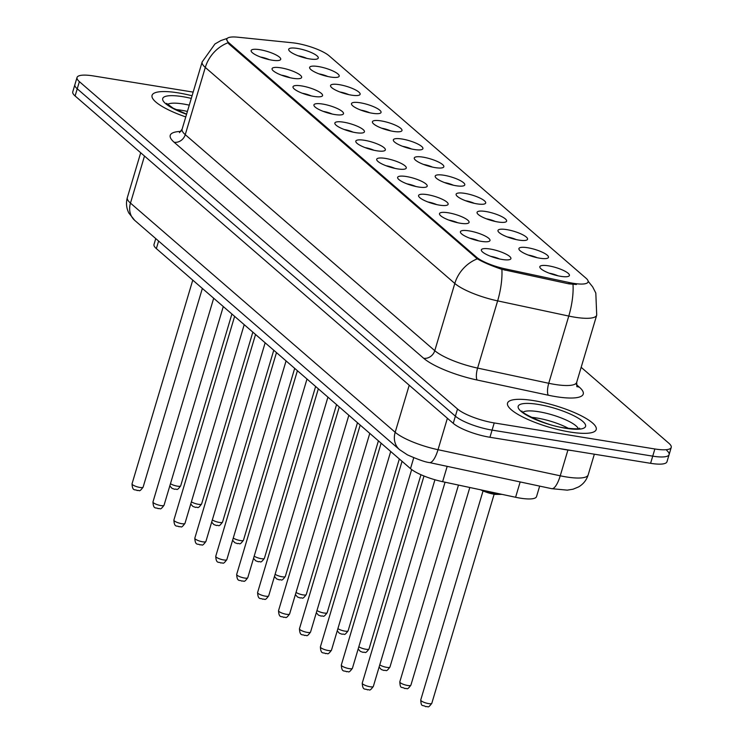 <?xml version="1.0" encoding="UTF-8"?>
<svg xmlns="http://www.w3.org/2000/svg" width="744" height="744" viewBox="0 0 744 744"><rect width="100%" height="100%" fill="white"/><g stroke="black" fill="none" stroke-linecap="round" stroke-linejoin="round"><path stroke-width="1.12" d="M292.904 78.287A15.419 3.729 -163.4 0 1 272.276 69.685A15.419 3.729 -163.4 0 1 280.813 67.825A15.419 3.729 -163.4 0 1 296.819 72.959A15.419 3.729 -163.4 0 1 300.901 78.213A15.419 3.729 -163.4 0 1 292.904 78.287M290.244 77.785A9.635 2.334 16.6 0 0 281.474 75.163A9.635 2.334 16.6 0 0 281.437 75.153M313.829 96.404A15.419 3.729 -163.4 0 1 293.21 87.801A15.419 3.729 -163.4 0 1 301.738 85.941A15.419 3.729 -163.4 0 1 317.744 91.084A15.419 3.729 -163.4 0 1 321.827 96.329A15.419 3.729 -163.4 0 1 313.829 96.404M311.169 95.902A9.635 2.334 16.6 0 0 302.399 93.279A9.635 2.334 16.6 0 0 302.362 93.279M334.754 114.53A15.419 3.729 -163.4 0 1 314.135 105.918A15.419 3.729 -163.4 0 1 322.663 104.058A15.419 3.729 -163.4 0 1 338.678 109.201A15.419 3.729 -163.4 0 1 342.761 114.455A15.419 3.729 -163.4 0 1 334.754 114.53M323.333 111.395A9.635 2.334 16.6 0 0 323.296 111.395A9.635 2.334 16.6 0 1 332.094 114.018M355.688 132.646A15.419 3.729 -163.4 0 1 335.06 124.034A15.419 3.729 -163.4 0 1 343.598 122.183A15.419 3.729 -163.4 0 1 359.603 127.317A15.419 3.729 -163.4 0 1 363.686 132.572A15.419 3.729 -163.4 0 1 355.688 132.646M344.258 129.521A9.635 2.334 16.6 0 0 344.221 129.512A9.635 2.334 16.6 0 1 353.028 132.134M376.613 150.762A15.419 3.729 -163.4 0 1 355.995 142.15A15.419 3.729 -163.4 0 1 364.523 140.3A15.419 3.729 -163.4 0 1 380.528 145.433A15.419 3.729 -163.4 0 1 384.611 150.688A15.419 3.729 -163.4 0 1 376.613 150.762M373.953 150.251A9.635 2.334 16.6 0 0 365.192 147.638A9.635 2.334 16.6 0 0 365.146 147.628M397.538 168.879A15.419 3.729 -163.4 0 1 376.92 160.276A15.419 3.729 -163.4 0 1 385.457 158.416A15.419 3.729 -163.4 0 1 401.462 163.559A15.419 3.729 -163.4 0 1 405.545 168.804A15.419 3.729 -163.4 0 1 397.538 168.879M394.878 168.377A9.635 2.334 16.6 0 0 386.117 165.754A9.635 2.334 16.6 0 0 386.08 165.745M418.472 186.995A15.419 3.729 -163.4 0 1 397.845 178.393A15.419 3.729 -163.4 0 1 406.382 176.533A15.419 3.729 -163.4 0 1 422.387 181.675A15.419 3.729 -163.4 0 1 426.47 186.921A15.419 3.729 -163.4 0 1 418.472 186.995M415.812 186.493A9.635 2.334 16.6 0 0 407.042 183.87A9.635 2.334 16.6 0 0 407.005 183.87M439.397 205.121A15.419 3.729 -163.4 0 1 418.779 196.509A15.419 3.729 -163.4 0 1 427.307 194.649A15.419 3.729 -163.4 0 1 443.312 199.792A15.419 3.729 -163.4 0 1 447.395 205.046A15.419 3.729 -163.4 0 1 439.397 205.121M436.737 204.609A9.635 2.334 16.6 0 0 427.977 201.996A9.635 2.334 16.6 0 0 427.93 201.987M460.322 223.237A15.419 3.729 -163.4 0 1 439.704 214.625A15.419 3.729 -163.4 0 1 448.241 212.775A15.419 3.729 -163.4 0 1 464.247 217.908A15.419 3.729 -163.4 0 1 468.329 223.163A15.419 3.729 -163.4 0 1 460.322 223.237M457.662 222.726A9.635 2.334 16.6 0 0 448.902 220.112A9.635 2.334 16.6 0 0 448.865 220.103M481.256 241.354A15.419 3.729 -163.4 0 1 460.629 232.751A15.419 3.729 -163.4 0 1 469.166 230.891A15.419 3.729 -163.4 0 1 485.172 236.025A15.419 3.729 -163.4 0 1 489.254 241.279A15.419 3.729 -163.4 0 1 481.256 241.354M478.597 240.851A9.635 2.334 16.6 0 0 469.827 238.229A9.635 2.334 16.6 0 0 469.789 238.219M502.181 259.47A15.419 3.729 -163.4 0 1 481.563 250.868A15.419 3.729 -163.4 0 1 490.091 249.008A15.419 3.729 -163.4 0 1 506.097 254.15A15.419 3.729 -163.4 0 1 510.189 259.396A15.419 3.729 -163.4 0 1 502.181 259.47M499.522 258.968A9.635 2.334 16.6 0 0 490.761 256.345A9.635 2.334 16.6 0 0 490.714 256.345M271.969 60.171A15.419 3.729 -163.4 0 1 251.351 51.559A15.419 3.729 -163.4 0 1 259.879 49.709A15.419 3.729 -163.4 0 1 275.885 54.842A15.419 3.729 -163.4 0 1 279.977 60.097A15.419 3.729 -163.4 0 1 271.969 60.171M269.309 59.66A9.635 2.334 16.6 0 0 260.549 57.046A9.635 2.334 16.6 0 0 260.512 57.037M330.457 77.013A15.419 3.729 -163.4 0 1 309.839 68.411A15.419 3.729 -163.4 0 1 318.376 66.551A15.419 3.729 -163.4 0 1 334.382 71.694A15.419 3.729 -163.4 0 1 338.464 76.939A15.419 3.729 -163.4 0 1 330.457 77.013M327.797 76.511A9.635 2.334 16.6 0 0 319.037 73.889A9.635 2.334 16.6 0 0 318.999 73.879M351.391 95.13A15.419 3.729 -163.4 0 1 330.764 86.527A15.419 3.729 -163.4 0 1 339.301 84.667A15.419 3.729 -163.4 0 1 355.307 89.81A15.419 3.729 -163.4 0 1 359.389 95.055A15.419 3.729 -163.4 0 1 351.391 95.13M348.731 94.628A9.635 2.334 16.6 0 0 339.962 92.005A9.635 2.334 16.6 0 0 339.924 92.005M372.316 113.255A15.419 3.729 -163.4 0 1 351.698 104.644A15.419 3.729 -163.4 0 1 360.226 102.784A15.419 3.729 -163.4 0 1 376.232 107.927A15.419 3.729 -163.4 0 1 380.314 113.181A15.419 3.729 -163.4 0 1 372.316 113.255M369.656 112.744A9.635 2.334 16.6 0 0 360.896 110.131A9.635 2.334 16.6 0 0 360.849 110.121M393.241 131.372A15.419 3.729 -163.4 0 1 372.623 122.76A15.419 3.729 -163.4 0 1 381.161 120.909A15.419 3.729 -163.4 0 1 397.166 126.043A15.419 3.729 -163.4 0 1 401.249 131.297A15.419 3.729 -163.4 0 1 393.241 131.372M390.581 130.86A9.635 2.334 16.6 0 0 381.821 128.247A9.635 2.334 16.6 0 0 381.784 128.238M414.176 149.488A15.419 3.729 -163.4 0 1 393.548 140.886A15.419 3.729 -163.4 0 1 402.086 139.026A15.419 3.729 -163.4 0 1 418.091 144.159A15.419 3.729 -163.4 0 1 422.173 149.414A15.419 3.729 -163.4 0 1 414.176 149.488M411.516 148.986A9.635 2.334 16.6 0 0 402.746 146.363A9.635 2.334 16.6 0 0 402.709 146.354M435.101 167.605A15.419 3.729 -163.4 0 1 414.482 159.002A15.419 3.729 -163.4 0 1 423.011 157.142A15.419 3.729 -163.4 0 1 439.016 162.285A15.419 3.729 -163.4 0 1 443.108 167.53A15.419 3.729 -163.4 0 1 435.101 167.605M432.441 167.102A9.635 2.334 16.6 0 0 423.68 164.48A9.635 2.334 16.6 0 0 423.634 164.48M456.026 185.73A15.419 3.729 -163.4 0 1 435.407 177.119A15.419 3.729 -163.4 0 1 443.945 175.258A15.419 3.729 -163.4 0 1 459.95 180.401A15.419 3.729 -163.4 0 1 464.033 185.656A15.419 3.729 -163.4 0 1 456.026 185.73M444.605 182.596A9.635 2.334 16.6 0 0 444.568 182.596A9.635 2.334 16.6 0 1 453.366 185.219M476.96 203.847A15.419 3.729 -163.4 0 1 456.332 195.235A15.419 3.729 -163.4 0 1 464.87 193.375A15.419 3.729 -163.4 0 1 480.875 198.518A15.419 3.729 -163.4 0 1 484.958 203.772A15.419 3.729 -163.4 0 1 476.96 203.847M474.3 203.335A9.635 2.334 16.6 0 0 465.53 200.722A9.635 2.334 16.6 0 0 465.493 200.713M497.885 221.963A15.419 3.729 -163.4 0 1 477.267 213.351A15.419 3.729 -163.4 0 1 485.795 211.501A15.419 3.729 -163.4 0 1 501.8 216.634A15.419 3.729 -163.4 0 1 505.892 221.889A15.419 3.729 -163.4 0 1 497.885 221.963M495.225 221.452A9.635 2.334 16.6 0 0 486.464 218.838A9.635 2.334 16.6 0 0 486.418 218.829M518.81 240.079A15.419 3.729 -163.4 0 1 498.192 231.477A15.419 3.729 -163.4 0 1 506.729 229.617A15.419 3.729 -163.4 0 1 522.734 234.76A15.419 3.729 -163.4 0 1 526.817 240.005A15.419 3.729 -163.4 0 1 518.81 240.079M516.159 239.577A9.635 2.334 16.6 0 0 507.389 236.955A9.635 2.334 16.6 0 0 507.352 236.945M539.744 258.196A15.419 3.729 -163.4 0 1 519.117 249.593A15.419 3.729 -163.4 0 1 527.654 247.733A15.419 3.729 -163.4 0 1 543.659 252.876A15.419 3.729 -163.4 0 1 547.742 258.122A15.419 3.729 -163.4 0 1 539.744 258.196M537.084 257.694A9.635 2.334 16.6 0 0 528.314 255.071A9.635 2.334 16.6 0 0 528.277 255.071M560.669 276.322A15.419 3.729 -163.4 0 1 540.051 267.71A15.419 3.729 -163.4 0 1 548.579 265.85A15.419 3.729 -163.4 0 1 564.584 270.993A15.419 3.729 -163.4 0 1 568.676 276.247A15.419 3.729 -163.4 0 1 560.669 276.322M558.009 275.81A9.635 2.334 16.6 0 0 549.249 273.197A9.635 2.334 16.6 0 0 549.212 273.188M309.532 58.897A15.419 3.729 -163.4 0 1 288.914 50.285A15.419 3.729 -163.4 0 1 297.442 48.434A15.419 3.729 -163.4 0 1 313.447 53.568A15.419 3.729 -163.4 0 1 317.53 58.823A15.419 3.729 -163.4 0 1 309.532 58.897M306.872 58.385A9.635 2.334 16.6 0 0 298.112 55.772A9.635 2.334 16.6 0 0 298.065 55.763M292.271 42.761A26.021 6.296 -163.4 0 1 296.084 43.264A26.021 6.296 -163.4 0 1 329.108 55.8L585.993 278.191A26.021 6.296 -163.4 0 1 588.104 281.92A26.021 6.296 -163.4 0 1 569.244 282.543L505.399 268.909A26.021 6.296 -163.4 0 1 476.486 257.154L228.929 42.836A26.021 6.296 -163.4 0 1 226.818 39.106A26.021 6.296 -163.4 0 1 237.755 37.2L292.271 42.761M539.66 486.111L536.545 496.583A28.914 6.994 -163.4 0 1 515.592 497.271L442.615 481.684A28.914 6.994 -163.4 0 1 410.502 468.627L156.352 248.608A28.914 6.994 -163.4 0 1 154.008 244.46L155.756 238.592M178.262 92.879A46.268 11.188 16.6 0 0 152.064 95.362A46.268 11.188 16.6 0 0 185.768 116.929A46.268 11.188 16.6 0 1 152.064 95.362A46.268 11.188 16.6 0 1 178.262 92.879A46.268 11.188 16.6 0 1 192.073 95.781A46.268 11.188 16.6 0 0 178.262 92.879M533.746 400.635A46.268 11.188 16.6 0 0 507.538 403.118A46.268 11.188 16.6 0 0 570.006 432.032A46.268 11.188 16.6 0 0 596.214 429.548A46.268 11.188 16.6 0 0 533.746 400.635A46.268 11.188 16.6 0 0 507.538 403.118A46.268 11.188 16.6 0 0 570.006 432.032A46.268 11.188 16.6 0 0 596.214 429.548A46.268 11.188 16.6 0 0 533.746 400.635M193.17 92.107L93.409 75.935A28.914 6.994 16.6 0 0 77.032 77.488L74.893 84.658A28.914 6.994 16.6 0 0 77.237 88.806L455.384 416.175A28.914 6.994 16.6 0 0 492.082 430.106L652.73 456.146A28.914 6.994 16.6 0 0 669.107 454.593A28.914 6.994 16.6 0 0 666.764 450.446M576.414 284.496L568.853 283.845L501.865 269.347C491.403 265.785 483.228 262.288 477.323 258.838L228.668 43.719L226.678 39.599M77.032 77.488A28.914 6.994 16.6 0 0 79.376 81.635L457.523 409.014A28.914 6.994 16.6 0 0 494.221 422.936L654.869 448.976A28.914 6.994 16.6 0 0 671.237 447.423A28.914 6.994 16.6 0 0 668.893 443.275L581.166 367.322M72.763 91.828A28.914 6.994 16.6 0 0 75.107 95.976L453.245 423.345A28.914 6.994 16.6 0 0 489.943 437.277L650.591 463.317A28.914 6.994 16.6 0 0 666.968 461.764L669.107 454.593A28.914 6.994 16.6 0 1 652.73 456.146L492.082 430.106A28.914 6.994 16.6 0 1 455.384 416.175L77.237 88.806A28.914 6.994 16.6 0 1 74.893 84.658L72.763 91.828M558.911 448.455A48.193 11.662 16.6 0 0 565.691 449.711A48.193 11.662 16.6 0 0 572.015 450.576M569.244 282.543L568.853 283.845M505.399 268.909L505.009 270.212M476.486 257.154L476.225 258.038M228.929 42.836L228.668 43.719M158.602 241.056L156.352 248.608M413.738 457.765L410.502 468.627M447.191 466.367L442.615 481.684M520.158 481.945L515.592 497.271M576.405 384.629L579.334 387.159A9.635 8.24 -49.1 0 1 576.721 386.22M579.334 387.159A48.193 11.662 -163.4 0 1 555.954 396.664A48.193 11.662 -163.4 0 1 548.328 395.222L477.183 380.035A48.193 11.662 -163.4 0 1 423.643 358.264L174.133 142.253A48.193 11.662 -163.4 0 1 180.941 131.4M572.992 284.385A33.731 10.221 102.1 0 1 568.779 316.061L548.746 383.281A38.549 9.328 16.6 0 0 554.847 384.425A38.549 9.328 16.6 0 0 576.684 382.36L576.991 386.787M588.151 281.251L592.67 286.886L595.814 293.043L596.716 315.14A38.549 9.328 -163.4 0 1 574.88 317.214A38.549 9.328 -163.4 0 1 568.779 316.061L497.634 300.874A38.549 9.328 -163.4 0 1 454.807 283.455L205.298 67.444A33.731 28.849 -49.1 0 1 227.813 42.827M477.323 258.838A33.731 28.849 130.9 0 0 454.807 283.455L434.775 350.675A38.549 9.328 16.6 0 0 477.601 368.085L548.746 383.281A9.635 2.92 -77.9 0 0 548.328 395.222M501.865 269.347A33.731 10.221 102.1 0 1 497.634 300.874L477.601 368.085A9.635 2.92 -77.9 0 0 477.183 380.035M174.133 142.253A9.635 8.24 -49.1 0 0 185.256 134.664L205.298 67.444A38.549 9.328 -163.4 0 1 202.173 61.91L182.131 129.131A38.549 9.328 16.6 0 0 185.256 134.664L434.775 350.675A9.635 8.24 -49.1 0 1 423.643 358.264M654.869 448.976L650.591 463.317M79.376 81.635L75.107 95.976M457.523 409.014L453.245 423.345M494.221 422.936L489.943 437.277M447.386 418.277L438.021 449.702A19.279 5.84 102.1 0 1 429.483 462.582C425.717 462.247 418.379 459.68 407.479 454.891L399.482 449.599L134.766 220.419L128.852 213.044C126.35 208.088 125.848 202.935 127.345 197.578A38.549 9.328 16.6 0 0 130.47 203.103L395.185 432.283A38.549 9.328 16.6 0 0 438.021 449.702L560.241 475.797A38.549 9.328 16.6 0 0 566.342 476.941A38.549 9.328 16.6 0 0 588.179 474.877L594.344 454.203M567.914 450.055L560.241 475.797A19.279 5.84 102.1 0 1 551.713 488.678L429.483 462.582M134.766 220.419A19.279 16.48 -49.1 0 1 130.47 203.103L144.494 156.054M399.482 449.599A19.279 16.48 -49.1 0 1 395.185 432.283L409.219 385.225M170.469 483.693A5.785 1.395 16.6 0 0 177.407 486.167A5.785 1.395 16.6 0 0 180.68 485.86L231.905 314.014M139.844 487.441A5.785 1.395 16.6 0 0 143.118 487.134C138.682 493.114 139.705 489.626 137.184 490.566C135.352 488.901 132.46 492.007 132.032 483.833A5.785 1.395 16.6 0 0 139.844 487.441M187.404 111.433A29.379 7.105 16.6 0 0 181.415 110.261A29.379 7.105 16.6 0 0 175.798 109.573M189.274 105.164A29.379 7.105 16.6 0 0 183.284 103.993A29.379 7.105 16.6 0 0 167.549 104.42M191.292 98.403A35.163 8.51 16.6 0 0 182.615 96.655A35.163 8.51 16.6 0 0 162.685 99.715A35.163 8.51 16.6 0 0 186.549 114.297M191.403 501.819A5.785 1.395 16.6 0 0 198.332 504.293A5.785 1.395 16.6 0 0 201.605 503.976L252.839 332.131M212.328 519.935A5.785 1.395 16.6 0 0 219.257 522.409A5.785 1.395 16.6 0 0 222.54 522.093L273.764 350.247M233.253 538.052A5.785 1.395 16.6 0 0 240.191 540.525A5.785 1.395 16.6 0 0 243.465 540.218L294.689 368.373M254.188 556.168A5.785 1.395 16.6 0 0 261.116 558.642A5.785 1.395 16.6 0 0 264.39 558.335L315.623 386.489M160.769 505.557A5.785 1.395 16.6 0 0 164.043 505.25C159.616 511.23 160.63 507.743 158.109 508.682C156.287 507.017 153.385 510.133 152.966 501.949A5.785 1.395 16.6 0 0 160.769 505.557M181.703 523.683A5.785 1.395 16.6 0 0 184.977 523.367C180.541 529.356 181.564 525.859 179.044 526.799C177.212 525.143 174.31 528.249 173.891 520.065A5.785 1.395 16.6 0 0 181.703 523.683M202.628 541.799A5.785 1.395 16.6 0 0 205.902 541.493C201.466 547.472 202.489 543.985 199.969 544.924C198.137 543.26 195.244 546.366 194.816 538.182A5.785 1.395 16.6 0 0 202.628 541.799M568.574 428.442A29.379 7.105 16.6 0 0 536.889 418.016A29.379 7.105 16.6 0 0 531.281 417.319M578.293 428.646A29.379 7.105 16.6 0 0 538.758 411.739A29.379 7.105 16.6 0 0 523.023 412.167M565.654 428.265A35.163 8.51 16.6 0 0 582.719 421.337A35.163 8.51 16.6 0 0 538.098 404.401A35.163 8.51 16.6 0 0 521.033 411.33A35.163 8.51 16.6 0 0 565.654 428.265M275.113 574.284A5.785 1.395 16.6 0 0 282.041 576.758A5.785 1.395 16.6 0 0 285.324 576.451L336.548 404.606M296.047 592.41A5.785 1.395 16.6 0 0 302.975 594.884A5.785 1.395 16.6 0 0 306.249 594.568L357.473 422.722M316.972 610.526A5.785 1.395 16.6 0 0 323.9 613A5.785 1.395 16.6 0 0 327.174 612.684L378.408 440.848M223.553 559.916A5.785 1.395 16.6 0 0 226.836 559.609C222.4 565.589 223.414 562.101 220.894 563.041C219.071 561.376 216.169 564.482 215.751 556.298A5.785 1.395 16.6 0 0 223.553 559.916M244.488 578.032A5.785 1.395 16.6 0 0 247.761 577.725C243.325 583.705 244.348 580.218 241.828 581.157C239.996 579.492 237.103 582.608 236.676 574.424A5.785 1.395 16.6 0 0 244.488 578.032M265.413 596.158A5.785 1.395 16.6 0 0 268.686 595.842C264.25 601.822 265.273 598.334 262.753 599.273C260.921 597.609 258.029 600.724 257.601 592.54A5.785 1.395 16.6 0 0 265.413 596.158M337.897 628.643A5.785 1.395 16.6 0 0 344.825 631.117A5.785 1.395 16.6 0 0 348.108 630.81L399.333 458.964M358.831 646.759A5.785 1.395 16.6 0 0 365.76 649.233A5.785 1.395 16.6 0 0 369.033 648.926L420.964 474.728M379.756 664.885A5.785 1.395 16.6 0 0 386.685 667.349A5.785 1.395 16.6 0 0 389.958 667.043L445.061 482.205M410.893 685.159C406.457 691.148 407.479 687.651 404.95 688.591C401.379 686.228 400.328 689.604 399.807 681.857A5.785 1.395 16.6 0 0 407.619 685.475A5.785 1.395 16.6 0 0 410.893 685.159L469.817 487.497M483.628 490.445A14.462 3.497 16.6 0 0 495.374 493.774A14.462 3.497 16.6 0 0 500.954 494.146M494.723 494.341A13.494 3.264 -163.4 0 1 480.652 489.803M431.818 703.285C427.382 709.264 428.404 705.777 425.884 706.716C422.304 704.345 421.262 707.721 420.732 699.974A5.785 1.395 16.6 0 0 428.544 703.591A5.785 1.395 16.6 0 0 431.818 703.285L494.128 494.276M286.338 614.274A5.785 1.395 16.6 0 0 289.621 613.958C285.185 619.947 286.198 616.451 283.678 617.39C281.855 615.734 278.954 618.841 278.535 610.657A5.785 1.395 16.6 0 0 286.338 614.274M307.272 632.391A5.785 1.395 16.6 0 0 310.546 632.084C306.109 638.064 307.132 634.576 304.612 635.516C302.78 633.851 299.888 636.957 299.46 628.773A5.785 1.395 16.6 0 0 307.272 632.391M328.197 650.507A5.785 1.395 16.6 0 0 331.471 650.2C327.034 656.18 328.058 652.693 325.537 653.632C323.705 651.967 320.813 655.073 320.385 646.899A5.785 1.395 16.6 0 0 328.197 650.507M349.122 668.624A5.785 1.395 16.6 0 0 352.405 668.317C347.969 674.297 348.983 670.809 346.462 671.748C344.639 670.084 341.738 673.199 341.319 665.015A5.785 1.395 16.6 0 0 349.122 668.624M370.056 686.749A5.785 1.395 16.6 0 0 373.33 686.433C368.894 692.413 369.917 688.925 367.397 689.865C365.564 688.209 362.672 691.316 362.244 683.131A5.785 1.395 16.6 0 0 370.056 686.749M227.264 38.39L220.94 40.529L214.942 43.98L202.173 61.91M671.237 447.423L669.107 454.593M596.716 315.14L576.684 382.36M182.131 129.131L179.453 132.665M588.179 474.877C586.514 480.131 583.305 484.149 578.562 486.929L573.085 489.199L567.272 490.147L551.713 488.678M127.345 197.578L140.7 152.771M169.809 485.925L172.004 488.334L174.747 489.292C177.267 488.352 176.244 491.84 180.68 485.86M143.118 487.134L202.359 288.43M132.032 483.833L192.761 280.125M186.605 114.13L173.166 108.196L166.554 103.36M190.734 504.041L192.928 506.45L195.672 507.408C198.192 506.469 197.169 509.956 201.605 503.976M211.668 522.158L213.863 524.567L216.597 525.524C219.117 524.585 218.104 528.082 222.54 522.093M232.593 540.284L234.788 542.683L237.531 543.65C240.052 542.711 239.029 546.198 243.465 540.218M253.518 558.4L255.713 560.799L258.456 561.766C260.977 560.827 259.954 564.315 264.39 558.335M164.043 505.25L223.284 306.547M152.966 501.949L213.686 298.242M184.977 523.367L244.209 324.663M173.891 520.065L234.62 316.358M205.902 541.493L265.143 342.789M194.816 538.182L255.545 334.484M578.841 429.195L579.706 428.302C578.786 427.698 583.37 430.004 564.984 427.93C544.413 425.698 517.815 410.558 522.037 411.107M274.452 576.516L276.647 578.925L279.381 579.883C281.902 578.944 280.888 582.431 285.324 576.451M295.377 594.633L297.572 597.041L300.316 597.999C302.836 597.06 301.813 600.548 306.249 594.568M316.302 612.758L318.497 615.158L321.241 616.125C323.761 615.186 322.747 618.673 327.174 612.684M226.836 559.609L286.068 360.905M215.751 556.298L276.48 352.6M247.761 577.725L306.993 379.022M236.676 574.424L297.405 370.717M268.686 595.842L327.927 397.138M257.601 592.54L318.33 388.833M337.237 630.875L339.431 633.274L342.166 634.241C344.686 633.302 343.672 636.79 348.108 630.81M358.162 648.991L360.356 651.391L363.1 652.358C365.62 651.419 364.597 654.906 369.033 648.926M379.087 667.108L381.281 669.516L384.025 670.474C386.545 669.535 385.532 673.022 389.958 667.043M399.807 681.857L458.471 485.069M480.485 489.775L488.445 492.9L494.834 494.397L502.098 494.388M420.732 699.974L483.042 490.975M289.621 613.958L348.852 415.254M278.535 610.657L339.264 406.949M310.546 632.084L369.777 433.38M299.46 628.773L360.189 425.075M331.471 650.2L390.712 451.496M320.385 646.899L381.114 443.192M352.405 668.317L411.655 469.557M341.319 665.015L402.048 461.308M373.33 686.433L434.942 479.759M362.244 683.131L423.996 476.011"/></g></svg>
